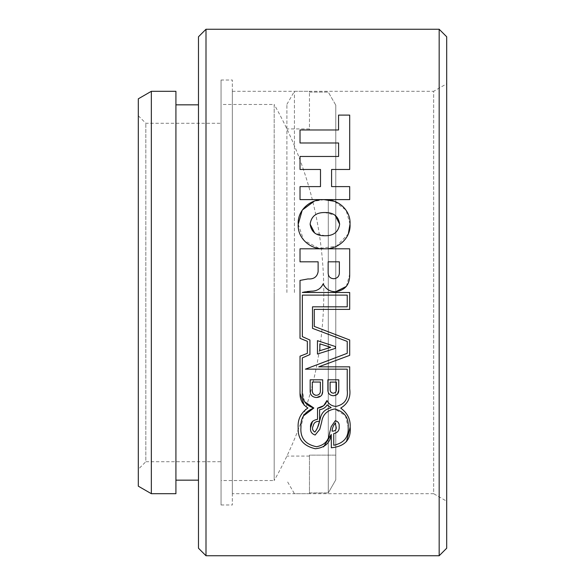 <?xml version="1.0" encoding="UTF-8"?>
<svg xmlns="http://www.w3.org/2000/svg" width="585" height="585" viewBox="0 0 585 585"><rect width="100%" height="100%" fill="white"/><g stroke="black" fill="none" stroke-linecap="round" stroke-linejoin="round"><path stroke-width="0.44" stroke-dasharray="2.92 2.19" d="M138.309 115.75L145.833 123.267L221.05 123.267L221.05 461.733L145.833 461.733L145.833 123.267L145.833 461.733L138.309 469.25L138.309 115.75L138.309 469.25M232.325 493.696L232.325 91.304L232.325 493.696L433.66 493.696L433.66 91.304L446.691 83.779L446.691 501.221L446.691 83.779M232.325 91.304L433.66 91.304L433.66 493.696L446.691 501.221M221.05 80.021L221.05 504.979L221.05 80.021L232.325 80.021L232.325 504.979L232.325 80.021M221.05 504.979L232.325 504.979M221.05 461.733L221.05 123.267M175.917 104.839L175.917 480.161L175.917 104.839M198.483 104.839L198.483 480.161L198.483 104.839M206 555.75L206 29.25M439.167 29.25L439.167 555.75M446.691 548.225L446.691 36.775M198.483 36.775L198.483 548.225M175.917 493.696L175.917 91.304M151.339 493.696L151.339 91.304M138.309 98.821L138.309 486.179M338.598 142.989L338.598 156.473L300.025 156.473L300.025 169.474L320.492 169.474L320.492 186.608L300.025 186.608L300.025 199.609L349.691 199.609L349.691 186.608L331.585 186.608L331.585 169.474L349.691 169.474L349.691 115.091L338.547 115.091L338.547 129.98L300.025 129.98L300.025 142.989L338.598 142.989M333.918 431.013C335.717 430.348 336.47 429.09 336.163 427.233L335.22 423.211C333.37 425.427 332.317 428.066 332.053 431.13M303.571 415.796L300.961 427.16C300.025 437.843 305.209 444.366 316.514 446.728C324.236 445.243 328.543 440.907 329.428 433.704L331.205 426.611L335.322 420.681C338.196 421.544 339.468 423.43 339.139 426.341C339.578 430.297 337.779 432.71 333.75 433.58L333.75 445.287C344.017 443.057 348.821 437.061 348.163 427.284L345.406 415.606L334.569 408.981C326.927 410.399 322.627 414.787 321.655 422.129M315.139 435.028C311.651 433.843 310.123 431.452 310.562 427.854M317.523 419.357L317.523 408.176M326.986 400.491C328.733 404.118 331.739 406.085 336.009 406.407C344.58 404.491 348.316 399.08 347.227 390.173L347.227 369.157L305.399 369.157L347.227 353.311L347.227 341.413L312.507 328.353L312.507 306.818L347.227 306.818L347.227 295.118L302.357 295.118L302.357 336.631L309.926 340.046L309.926 354.554M302.299 357.903L302.299 390.736L304.529 401.639M319.512 421.324C315.958 421.178 313.86 422.662 313.216 425.756C311.9 428.476 312.456 430.582 314.884 432.088L317.757 426.926M320.222 418.816C321.304 412.886 324.967 409.178 331.198 407.686L327.176 404.908M319.6 409.697L319.6 421.017M339.366 272.164C339.468 276.025 337.684 278.219 334.006 278.731C330.167 278.555 328.222 276.551 328.156 272.72L328.156 261.817L339.366 261.817L339.366 272.164M346.378 286.401L349.691 274.263L349.691 248.808L300.025 248.808L300.025 261.817L318.123 261.817L318.123 271.674C317.158 276.895 313.765 279.316 307.959 278.943L300.025 280.412L300.025 338.342M311.183 291.176C316.873 291.206 320.843 288.785 323.088 283.908L323.227 283.908C325.691 289.092 329.845 291.703 335.695 291.739M305.428 291.798L307.015 291.579M302.299 292.471L349.691 292.5L349.691 309.392L314.262 309.392L314.262 326.408L349.691 340.002L349.691 355.358L318.723 366.832L349.691 366.832L349.691 388.776C350.941 397.266 347.951 403.701 340.704 408.081M331.337 447.788L331.249 434.436M315.293 448.739C303.439 446.048 297.736 439.086 298.182 427.847C297.494 419.635 300.734 413.017 307.9 407.994M300.025 393.317L300.025 356.192L307.352 353.355L307.352 341.296M333.128 431.108L333.772 431.035M310.123 224.143C311.264 216.253 316.185 212.384 324.88 212.538L335.088 215.236M339.644 224.143C338.474 232.048 333.552 235.916 324.88 235.748L314.693 233.064M298.218 224.223L303.754 240.325L319.103 248.413L336.477 246.256L348.338 233.817M324.258 199.668L314.167 201.233M350.02 224.128L346.071 210.161L334.254 201.269M330.671 347.329L319.841 350.722L319.841 343.819M317.45 354.042L335.402 348.367L335.402 346.539L317.45 340.667L317.45 354.042M338.766 390.239L338.766 379.819L327.892 379.819L327.892 390.239C328.002 393.559 329.801 395.394 333.289 395.738L337.443 394.195M330.627 391.628L330.108 389.376L330.108 382.1L336.382 382.1L336.382 389.376C336.499 391.592 335.446 392.871 333.223 393.208L331.519 392.689M322.701 391.394L322.701 379.819L310.174 379.819L310.174 391.394C310.35 395.131 312.419 397.164 316.39 397.5L321.83 394.926M313.282 393.88L312.31 390.729L312.31 382.042L320.368 382.042L320.368 390.729C320.47 393.456 319.117 394.985 316.309 395.314M221.05 104.466L221.05 480.534L274.182 480.534L274.182 292.5L274.182 480.534A381.106 381.106 0 0 0 274.182 104.466L274.182 292.5L274.182 104.466L221.05 104.466L221.05 480.534M328.273 199.902L328.273 492.921L335.79 479.839L335.79 105.161L335.79 455.13L309.465 455.13L309.465 493.696L309.465 455.13L309.465 456.088L309.465 455.13L335.79 455.13L335.79 292.5L335.79 479.839L328.273 492.921L328.273 235.521M286.906 292.5L286.906 104.327L286.906 292.5M294.423 292.5L294.423 91.304L294.423 292.5M328.273 235.514L328.273 199.909M309.465 92.079L328.273 92.079L335.79 105.161L335.79 292.5L335.79 105.161L328.273 92.079L309.465 92.079L309.465 91.304L309.465 129.87L335.79 129.87L309.465 129.87L309.465 92.079M309.465 492.921L328.273 492.921L309.465 492.921M286.906 104.327L294.423 91.304L309.465 91.304M309.465 456.088L286.906 456.088M309.465 493.696L294.423 493.696L286.906 480.673M309.465 128.912L286.906 128.912"/><path stroke-width="0.88" d="M446.691 36.775L446.691 548.225L439.167 555.75L439.167 29.25L446.691 36.775M206 555.75L198.483 548.225L198.483 36.775L206 29.25L206 555.75L439.167 555.75M151.339 493.696L138.309 486.179L138.309 98.821L151.339 91.304L151.339 493.696L175.917 493.696L175.917 91.304L151.339 91.304M175.917 480.161L198.483 480.161M175.917 104.839L198.483 104.839M324.258 199.668C338.21 198.841 350.956 210.395 350.02 224.128C351.088 237.839 338.093 249.685 324.185 248.786C310.35 249.773 297.202 238.007 298.218 224.223C297.26 210.563 309.991 198.754 324.258 199.668L334.254 201.269M307.015 291.579L311.183 291.176C316.887 291.198 320.858 288.778 323.088 283.908L323.227 283.908C325.706 289.107 329.867 291.718 335.695 291.739C345.267 290.255 349.932 284.427 349.691 274.263L349.691 248.808L300.025 248.808L300.025 261.817L318.123 261.817L318.123 271.674C317.158 276.902 313.772 279.33 307.959 278.943L300.025 280.412L300.025 338.342L307.352 341.296L307.352 353.355L300.025 356.192L300.025 393.317C299.871 399.621 302.496 404.513 307.9 407.994C300.748 412.988 297.509 419.599 298.182 427.847C297.714 439.042 303.418 446.004 315.293 448.739C324.785 447.766 330.101 443.006 331.249 434.436L331.337 447.788C344.967 446.406 351.241 439.518 350.159 427.108C350.634 419.416 347.483 413.068 340.704 408.081C347.914 403.789 350.905 397.354 349.691 388.776L349.691 366.832L318.723 366.832L349.691 355.358L349.691 340.002L314.262 326.408L314.262 309.392L349.691 309.392L349.691 292.5L302.299 292.471L305.428 291.798M311.183 291.176L302.299 292.471M300.025 156.473L338.598 156.473L338.598 142.989L300.025 142.989L300.025 129.98L338.547 129.98L338.547 115.091L349.691 115.091L349.691 169.474L331.585 169.474L331.585 186.608L349.691 186.608L349.691 199.609L300.025 199.609L300.025 186.608L320.492 186.608L320.492 169.474L300.025 169.474L300.025 156.473M206 29.25L439.167 29.25M336.163 427.233C336.463 429.097 335.71 430.355 333.918 431.013L332.053 431.13C332.317 428.059 333.377 425.419 335.22 423.211L336.163 427.233M329.428 433.704C328.551 440.9 324.244 445.236 316.514 446.728C305.246 444.41 300.061 437.887 300.961 427.16C300.346 418.07 304.639 411.701 313.838 408.037C305.37 405.354 301.524 399.584 302.299 390.736L302.299 357.903L309.926 354.554L309.926 340.046L302.357 336.631L302.357 295.118L347.227 295.118L347.227 306.818L312.507 306.818L312.507 328.353L347.227 341.413L347.227 353.311L305.399 369.157L347.227 369.157L347.227 390.173C348.316 399.094 344.58 404.506 336.009 406.407C331.753 406.092 328.741 404.125 326.986 400.491C325.626 404.9 322.474 407.46 317.523 408.176L317.523 419.357C312.405 420.235 310.087 423.065 310.562 427.854C310.123 431.452 311.644 433.843 315.139 435.028L319.739 429.39L321.655 422.129C322.62 414.787 326.927 410.407 334.569 408.981C344.375 411.54 348.909 417.646 348.163 427.284C348.835 437.032 344.031 443.028 333.75 445.287L333.75 433.58C337.779 432.717 339.571 430.304 339.139 426.341C339.468 423.43 338.196 421.544 335.322 420.681L331.205 426.619L329.428 433.704M321.655 422.129L319.732 429.405L315.139 435.028M310.562 427.854L312.558 421.266M317.523 408.176L323.629 405.719M323.71 405.646L326.986 400.491M309.926 354.554L302.299 357.903M304.529 401.639L313.838 408.037L303.571 415.796M314.884 432.088C312.456 430.597 311.9 428.491 313.216 425.756C313.852 422.662 315.951 421.185 319.512 421.324C318.752 425.368 317.209 428.959 314.884 432.088M317.757 426.926L319.512 421.324M327.176 404.908L331.198 407.686C324.982 409.156 321.326 412.864 320.222 418.816L319.6 421.017L319.6 409.697C322.935 409.251 325.457 407.65 327.176 404.908C325.472 407.643 322.942 409.237 319.6 409.697M319.6 421.017L320.222 418.816M334.006 278.731C337.669 278.233 339.454 276.04 339.366 272.164L339.366 261.817L328.156 261.817L328.156 272.72C328.214 276.544 330.159 278.548 334.006 278.731M335.695 291.739L346.378 286.401M340.704 408.081C347.468 413.054 350.62 419.394 350.159 427.108L346.466 441.646M331.249 434.436L323.549 446.911M304.31 405.39L300.025 393.317M307.352 341.296L300.025 338.342M332.053 431.13L332.426 431.13M332.675 431.123L333.128 431.108M335.402 346.539L335.402 348.367L317.45 354.042L317.45 340.667L335.402 346.539M338.766 379.819L338.766 390.239C338.752 393.661 336.923 395.497 333.289 395.738C329.808 395.394 328.01 393.566 327.892 390.239L327.892 379.819L338.766 379.819M322.701 379.819L322.701 391.394C322.635 395.233 320.529 397.273 316.39 397.5C312.427 397.171 310.357 395.138 310.174 391.394L310.174 379.819L322.701 379.819M324.88 212.538C316.207 212.384 311.286 216.253 310.123 224.143C311.286 232.048 316.207 235.916 324.88 235.748C333.53 235.916 338.452 232.048 339.644 224.143C338.496 216.253 333.574 212.384 324.88 212.538M314.693 233.064L310.123 224.143M348.338 233.817L350.02 224.128M314.167 201.233L302.24 210.11L298.218 224.223M335.088 215.236L339.644 224.143M319.841 350.722L330.671 347.329L319.841 343.819L319.841 350.722M319.841 343.819L330.671 347.329M333.223 393.208C335.454 392.879 336.507 391.599 336.382 389.376L336.382 382.1L330.108 382.1L330.108 389.376C330.042 391.533 331.081 392.813 333.223 393.208M331.519 392.689L330.627 391.628M337.443 394.195L338.766 390.239M316.309 395.314C319.11 394.992 320.463 393.464 320.368 390.729L320.368 382.042L312.31 382.042L312.31 390.729C312.288 393.376 313.618 394.904 316.309 395.314L315.081 395.146L313.282 393.88M321.83 394.926L322.701 391.394"/></g></svg>
